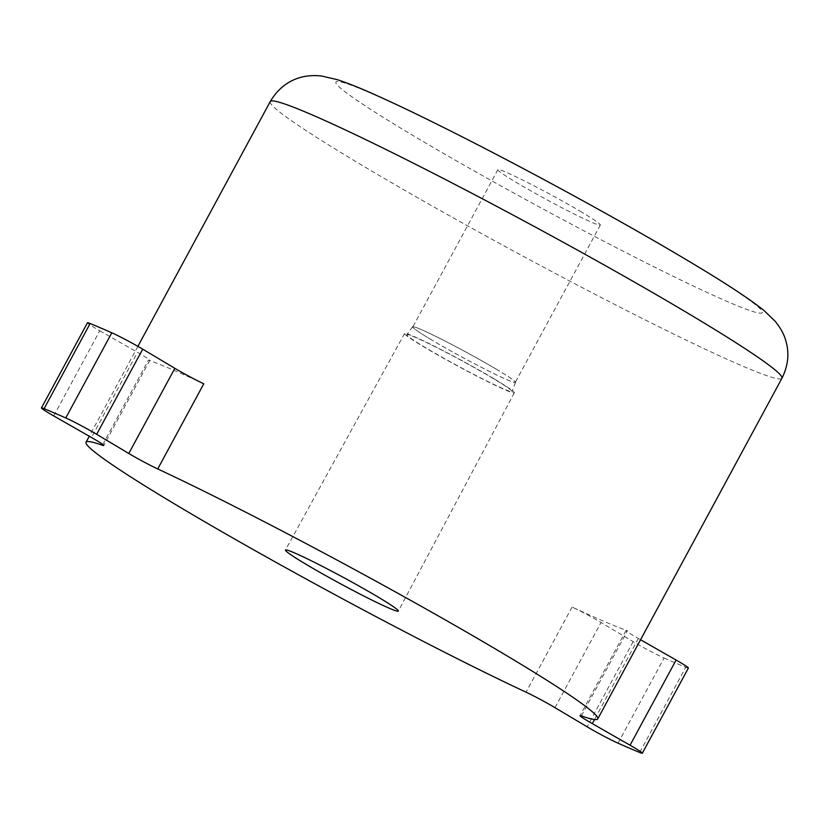 <?xml version="1.0" encoding="UTF-8"?>
<svg xmlns="http://www.w3.org/2000/svg" width="829" height="829" viewBox="0 0 829 829"><rect width="100%" height="100%" fill="white"/><g stroke="black" fill="none" stroke-linecap="round" stroke-linejoin="round"><path stroke-width="0.62" stroke-dasharray="4.14 3.11" d="M492.986 378.356A59.792 3.233 -151.6 0 0 437.919 348.17A59.792 3.233 -151.6 0 0 406.884 334.678A59.792 3.233 -151.6 0 0 425.951 347.911A59.792 3.233 -151.6 0 0 481.348 378.262A59.792 3.233 -151.6 0 0 512.063 391.547A59.792 3.233 -151.6 0 0 492.986 378.356M496.872 369.516A58.507 3.161 -151.6 0 0 442.987 339.973A58.507 3.161 -151.6 0 0 412.614 326.761A58.507 3.161 -151.6 0 0 431.267 339.714A58.507 3.161 -151.6 0 0 485.483 369.423A58.507 3.161 -151.6 0 0 515.545 382.418A58.507 3.161 -151.6 0 0 496.872 369.516M494.436 379.008A62.372 3.378 -151.6 0 0 436.821 347.444A62.372 3.378 -151.6 0 0 404.604 333.465A62.372 3.378 -151.6 0 0 424.5 347.247A62.372 3.378 -151.6 0 0 482.126 378.832A62.372 3.378 -151.6 0 0 514.332 392.791A62.372 3.378 -151.6 0 0 494.436 379.008M53.73 415.93L99.781 330.771A24.238 1.306 28.4 0 1 95.231 328.118A24.238 1.306 28.4 0 1 87.491 322.761M618.03 743.178L664.07 658.019A24.238 1.306 28.4 0 1 633.169 641.656L601.035 622.496A24.238 1.306 -151.6 0 0 572.103 607.025A290.855 15.73 -151.6 0 0 627.439 630.724A24.238 1.306 -151.6 0 0 626.071 630.465A24.238 1.306 -151.6 0 0 633.802 635.822A24.238 1.306 -151.6 0 0 638.351 638.475L640.558 639.729M431.422 339.786A58.237 3.15 28.4 0 1 412.842 326.916A58.237 3.15 28.4 0 1 442.914 339.963A58.237 3.15 28.4 0 1 496.716 369.444A58.237 3.15 28.4 0 1 515.296 382.314A58.237 3.15 28.4 0 1 485.224 369.268A58.237 3.15 28.4 0 1 431.422 339.786M581.751 212.183A58.237 3.15 -151.6 0 0 527.949 182.701A58.237 3.15 -151.6 0 0 497.877 169.655A58.237 3.15 -151.6 0 0 516.446 182.525A58.237 3.15 -151.6 0 0 570.248 212.006A58.237 3.15 -151.6 0 0 600.331 225.053A58.237 3.15 -151.6 0 0 581.751 212.183M203.779 383.796A290.855 15.73 -151.6 0 0 148.453 360.097A24.238 1.306 -151.6 0 0 149.811 360.346A24.238 1.306 -151.6 0 0 137.531 352.346L91.491 437.505M664.07 658.019A386.573 20.901 -151.6 0 0 685.738 667.304L639.698 752.463M688.391 668.05A24.238 1.306 28.4 0 1 685.738 667.304M99.781 330.771L137.531 352.346M270.223 101.594A290.855 15.73 -151.6 0 0 363.009 165.873A290.855 15.73 -151.6 0 0 631.708 313.113A290.855 15.73 -151.6 0 0 781.923 378.273M684.992 259.073A242.379 13.109 28.4 0 1 713.51 295.404A242.379 13.109 28.4 0 1 413.205 135.635A242.379 13.109 28.4 0 1 384.687 99.304A242.379 13.109 28.4 0 1 684.992 259.073M638.351 638.475L594.528 719.52M581.388 715.883L627.439 630.724M572.103 607.025L526.063 692.184M102.806 444.51L148.453 360.097M554.995 707.655L601.035 622.496M633.169 641.656L587.129 726.815M412.614 326.761L406.884 334.678M404.604 333.465L285.445 550.041M497.877 169.655L412.842 326.916M600.331 225.053L515.296 382.314M137.894 346.356L89.283 436.241M626.071 630.465L580.031 715.624M149.811 360.346L103.77 445.505M514.332 392.791L398.355 611.087M515.545 382.418L512.063 391.547"/><path stroke-width="1.24" d="M377.879 596.911A64.185 3.471 -151.6 0 0 318.595 564.425A64.185 3.471 -151.6 0 0 285.445 550.041A64.185 3.471 -151.6 0 0 305.911 564.228A64.185 3.471 -151.6 0 0 365.216 596.725A64.185 3.471 -151.6 0 0 398.355 611.087A64.185 3.471 -151.6 0 0 377.879 596.911M41.45 407.92L87.491 322.761A24.238 1.306 28.4 0 1 90.143 323.517L44.103 408.676A24.238 1.306 -151.6 0 0 41.45 407.92A24.238 1.306 -151.6 0 0 49.18 413.277A24.238 1.306 -151.6 0 0 53.73 415.93L91.491 437.505A24.238 1.306 28.4 0 1 103.77 445.505A24.238 1.306 28.4 0 1 102.402 445.256L102.806 444.51M594.528 719.52L592.31 723.634A24.238 1.306 28.4 0 1 587.761 720.981A24.238 1.306 28.4 0 1 580.031 715.624A24.238 1.306 28.4 0 1 581.388 715.883A290.855 15.73 28.4 0 0 597.75 718.909A290.855 15.73 28.4 0 0 504.965 654.63A290.855 15.73 28.4 0 0 157.738 468.955A24.238 1.306 28.4 0 1 128.796 453.484L96.672 434.323A24.238 1.306 -151.6 0 0 65.771 417.951A386.573 20.901 -151.6 0 0 44.103 408.676M640.558 639.729L676.112 660.05A24.238 1.306 28.4 0 1 688.391 668.05L642.34 753.209A24.238 1.306 -151.6 0 1 639.698 752.463A386.573 20.901 -151.6 0 1 618.03 743.178A24.238 1.306 -151.6 0 1 587.129 726.815L554.995 707.655A24.238 1.306 28.4 0 0 526.063 692.184A290.855 15.73 28.4 0 1 178.826 506.509A290.855 15.73 28.4 0 1 86.05 442.23A290.855 15.73 28.4 0 1 102.402 445.256M642.34 753.209A24.238 1.306 -151.6 0 0 630.061 745.209L676.112 660.05M592.31 723.634L630.061 745.209M128.796 453.484L174.846 368.325L142.712 349.164L96.672 434.323M65.771 417.951L111.811 332.792A386.573 20.901 -151.6 0 0 90.143 323.517M111.811 332.792A24.238 1.306 28.4 0 1 142.712 349.164M174.846 368.325A24.238 1.306 -151.6 0 0 203.779 383.796L157.738 468.955M270.223 101.594C281.311 82.838 299.352 73.408 321.631 76.04L336.947 79.563C347.413 82.931 360.584 88.216 376.48 95.387C396.708 104.454 421.142 116.184 449.774 130.567C524.684 168.142 621.781 221.156 686.795 260.016C722.981 281.466 748.66 298.253 763.83 310.367L775.167 321.269C780.514 327.942 784.006 334.222 785.633 340.128C789.54 352.833 788.306 365.548 781.923 378.273A290.855 15.73 -151.6 0 0 689.148 313.994A290.855 15.73 -151.6 0 0 420.438 166.753A290.855 15.73 -151.6 0 0 270.223 101.594L137.894 346.356M781.923 378.273L597.75 718.909M89.283 436.241L86.05 442.23"/></g></svg>
